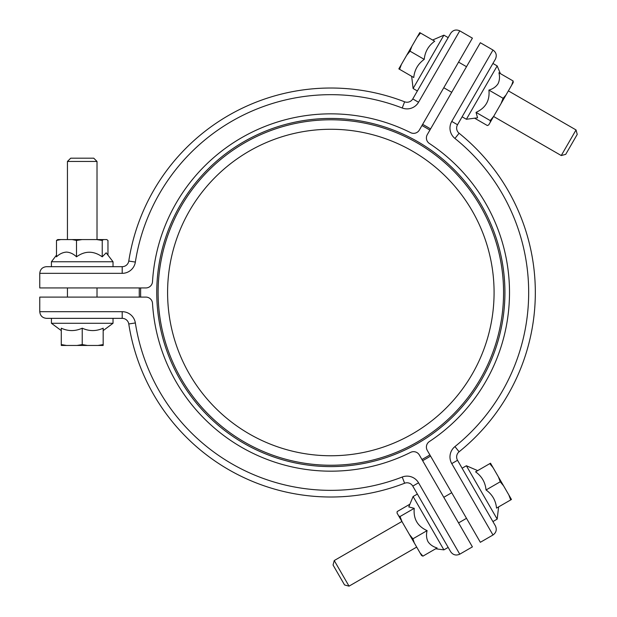 <?xml version="1.0" encoding="UTF-8"?>
<svg xmlns="http://www.w3.org/2000/svg" width="617" height="617" viewBox="0 0 617 617"><rect width="100%" height="100%" fill="white"/><g stroke="black" fill="none" stroke-linecap="round" stroke-linejoin="round"><path stroke-width="0.93" d="M46.422 266.683L122.205 266.683L122.205 273.339L39.766 273.339C40.19 269.32 42.403 267.107 46.422 266.683C42.403 267.107 40.19 269.32 39.766 273.339L39.766 287.938L145.859 287.938A6.656 6.656 0 0 0 152.507 281.684A178.66 178.66 0 0 1 410.629 132.655A6.656 6.656 0 0 0 419.359 130.033L472.406 38.146L459.765 30.85C456.079 29.207 453.048 30.025 450.68 33.287C453.048 30.025 456.079 29.207 459.765 30.85L418.542 102.245L412.781 98.921L450.68 33.287M412.781 98.921A6.656 6.656 0 0 1 404.621 101.797A204.497 204.497 0 0 0 128.776 261.053A6.656 6.656 0 0 1 122.205 266.683A6.656 6.656 0 0 0 128.776 261.053A204.497 204.497 0 0 1 404.621 101.797A6.656 6.656 0 0 0 412.781 98.921M113.027 261.755L51.427 261.755L51.427 266.683L113.027 266.683L113.027 261.755L106.186 252.808L102.237 256.826C93.583 250.703 85.007 250.703 76.5 256.826C73.485 253.926 70.153 252.345 66.497 252.091C62.826 252.353 59.487 253.926 56.486 256.826L56.486 240.445L60.759 239.581L106.749 239.581L107.967 240.445L107.967 255.145M56.486 240.445L57.713 239.581L60.759 239.581M72.235 239.581L76.5 240.445L81.992 239.581M96.753 239.581L102.237 240.445L103.463 239.581M102.237 240.445L102.237 256.826M76.5 240.445L76.5 256.826M122.205 311.693A13.304 13.304 0 0 1 135.354 322.953A197.841 197.841 0 0 0 402.222 477.026A13.304 13.304 0 0 1 418.542 482.787L459.765 554.182C456.079 555.817 453.048 555.007 450.68 551.745C453.048 555.007 456.079 555.817 459.765 554.182L472.406 546.878L419.359 454.999A6.656 6.656 0 0 0 410.629 452.369A178.66 178.66 0 0 1 152.507 303.34A6.656 6.656 0 0 0 145.859 297.093L39.766 297.093L39.766 311.693C40.19 315.703 42.403 317.925 46.422 318.349C42.403 317.925 40.19 315.703 39.766 311.693L122.205 311.693L122.205 318.349L46.422 318.349M450.68 551.745L412.781 486.111A6.656 6.656 0 0 0 404.621 483.234A204.497 204.497 0 0 1 128.776 323.971A6.656 6.656 0 0 0 122.205 318.349A6.656 6.656 0 0 1 128.776 323.971A204.497 204.497 0 0 0 404.621 483.234A6.656 6.656 0 0 1 412.781 486.111L418.542 482.787A13.304 13.304 0 0 0 402.222 477.026L404.621 483.234M451.713 492.721L443.785 497.302M401.906 521.481L334.244 560.544L349.029 586.15L416.691 547.086M466.498 518.326L458.57 522.908M349.029 586.15L344.564 584.955L333.049 565.01L334.244 560.544M498.613 506.904L497.179 519.113L466.383 465.758L462.11 468.226L495.42 525.915C497.055 529.602 496.245 532.625 492.983 535.001C496.245 532.625 497.055 529.602 495.42 525.915L457.521 460.282A6.656 6.656 0 0 1 459.11 451.775A204.497 204.497 0 0 0 459.11 133.257A6.656 6.656 0 0 1 457.521 124.75L487.862 72.197M489.767 463.637L493.106 467.709L490.515 463.213L475.576 471.835C481.808 476.293 485.294 482.34 486.049 489.975C492.273 494.433 495.767 500.48 496.523 508.107L511.454 499.485L508.863 494.988L510.706 499.917M493.106 467.709L508.863 494.988M498.389 476.848L500.24 481.777L503.58 485.849M500.24 481.777L486.049 489.975M429.887 130.11A190.221 190.221 0 0 0 421.959 125.536M140.668 287.938A190.221 190.221 0 0 0 140.668 297.093M139.311 297.093A191.578 191.578 0 0 1 139.311 287.938M422.637 124.364A191.578 191.578 0 0 1 430.566 128.938M503.565 292.512A172.729 172.729 0 0 0 330.835 119.783A172.729 172.729 0 0 0 158.106 292.512A172.729 172.729 0 0 0 330.835 465.241A172.729 172.729 0 0 0 503.565 292.512M156.757 292.512A174.087 174.087 0 0 1 330.835 118.433A174.087 174.087 0 0 1 504.922 292.512A174.087 174.087 0 0 1 330.835 466.599A174.087 174.087 0 0 1 156.757 292.512M167.593 292.512A163.243 163.243 0 0 0 330.835 455.755A163.243 163.243 0 0 0 494.078 292.512A163.243 163.243 0 0 0 330.835 129.269A163.243 163.243 0 0 0 167.593 292.512M430.566 456.086A191.578 191.578 0 0 1 422.637 460.668M421.959 459.495A190.221 190.221 0 0 0 429.887 454.914M513.105 80.958L511.724 85.084L513.244 82.447L513.105 80.958L498.922 72.767C499.924 76.809 499.623 80.488 498.012 83.796C495.968 86.835 492.929 88.941 488.911 90.097C489.96 100.517 485.672 107.952 476.039 112.387L477.55 117.808L466.383 119.266L497.179 65.919L492.914 63.458L495.42 59.116L457.521 124.75A6.656 6.656 0 0 0 459.11 133.257A204.497 204.497 0 0 1 459.11 451.775A6.656 6.656 0 0 0 457.521 460.282L469.198 480.496M511.724 85.084L488.726 124.912L487.368 125.544L474.635 118.194M505.986 95.026L503.102 98.288L501.104 103.471M493.723 116.258L490.23 120.577L490.368 122.066M490.23 120.577L476.039 112.387M503.102 98.288L488.911 90.097M97.016 297.093L97.016 287.938M97.016 239.581L97.016 161.453L67.446 161.453L67.446 239.581M67.446 297.093L67.446 287.938M67.446 161.453L70.716 158.183L93.745 158.183L97.016 161.453M51.427 323.269L113.027 323.269L113.027 318.349L51.427 318.349L51.427 323.269L61.284 330.612M103.17 344.587L97.98 345.451L103.17 345.451L103.17 328.198C96.19 331.368 89.21 331.368 82.231 328.198C75.251 331.368 68.271 331.368 61.284 328.198L61.284 345.451L66.482 345.451L61.284 344.587M97.98 345.451L66.482 345.451M87.421 345.451L82.231 344.587L77.032 345.451M82.231 344.587L82.231 328.198M422.915 556.141L420.038 552.878L421.558 555.516L422.915 556.141L437.106 547.95C433.095 546.801 430.064 544.703 428.005 541.649C426.393 538.356 426.092 534.677 427.103 530.62C417.547 526.316 413.259 518.882 414.231 508.331L408.778 506.927L413.105 496.523L443.901 549.87L448.173 547.402M413.105 496.523L417.37 494.055L443.122 538.664M420.038 552.878L397.039 513.051L397.178 511.555L409.904 504.205M414.3 542.937L412.912 538.811L409.418 534.492M402.037 521.704L400.04 516.522L398.682 515.897M400.04 516.522L414.231 508.331M412.912 538.811L427.103 530.62M457.521 124.75L451.76 121.426L492.983 50.031C496.245 52.399 497.055 55.43 495.42 59.116C497.055 55.43 496.245 52.399 492.983 50.031L480.342 42.727L427.288 134.614A6.656 6.656 0 0 0 429.386 143.483A178.66 178.66 0 0 1 429.386 441.541A6.656 6.656 0 0 0 427.288 450.418L480.342 542.297L492.983 535.001L451.76 463.606L457.521 460.282M443.785 87.73L451.713 92.303M493.592 116.482L561.254 155.546L576.039 129.94L508.377 90.876M458.57 62.116L466.498 66.698M576.039 129.94L577.234 134.406L565.72 154.35L561.254 155.546M443.901 35.161L413.105 88.509L417.37 90.969L448.173 37.622L443.901 35.161L432.617 40.028M399.577 69.312L401.42 64.384L398.829 68.88L413.76 77.511C414.516 69.883 418.002 63.836 424.234 59.371C424.99 51.743 428.476 45.697 434.707 41.231L419.768 32.608L417.177 37.105L420.516 33.04M401.42 64.384L417.177 37.105M406.703 55.245L410.043 51.18L411.894 46.244M410.043 51.18L424.234 59.371M122.205 273.339A13.304 13.304 0 0 0 135.354 262.078A197.841 197.841 0 0 1 402.222 107.998A13.304 13.304 0 0 0 418.542 102.245M402.222 107.998L404.621 101.797M135.354 262.078L128.776 261.053M135.354 322.953L128.776 323.971M451.76 121.426A13.304 13.304 0 0 0 454.937 138.439A197.841 197.841 0 0 1 454.937 446.592A13.304 13.304 0 0 0 451.76 463.606M454.937 446.592L459.11 451.775M454.937 138.439L459.11 133.257M56.486 255.145L51.427 261.755M497.179 519.113L492.914 521.573M477.666 470.624L466.383 465.758M466.383 119.266L462.11 116.806M500.379 73.608L497.179 65.919M103.17 330.612L113.027 323.269M435.648 548.791L443.901 549.87M411.67 76.3L413.105 88.509"/></g></svg>

